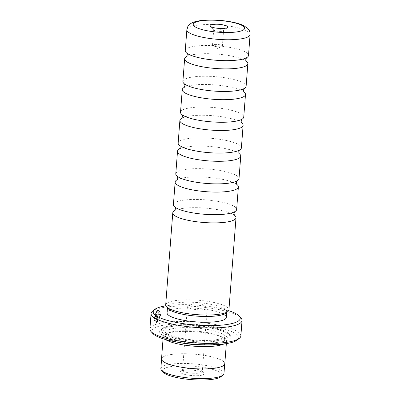<?xml version="1.0" encoding="UTF-8"?>
<svg xmlns="http://www.w3.org/2000/svg" width="400" height="400" viewBox="0 0 400 400"><rect width="100%" height="100%" fill="white"/><g stroke="black" fill="none" stroke-linecap="round" stroke-linejoin="round"><path stroke-width="0.3" stroke-dasharray="2 1.5" d="M177.185 179.755A31.71 7.24 -175.6 0 1 177.8 179.455A31.71 7.24 -175.6 0 1 222.955 179.425A31.71 7.24 -175.6 0 1 236.155 183.945A31.71 7.24 -175.6 0 1 236.715 184.335M179.555 148.95A31.71 7.24 -175.6 0 1 180.17 148.65A31.71 7.24 -175.6 0 1 225.325 148.62A31.71 7.24 -175.6 0 1 238.525 153.14A31.71 7.24 -175.6 0 1 239.085 153.53M181.925 118.15A31.71 7.24 -175.6 0 1 182.54 117.85A31.71 7.24 -175.6 0 1 227.7 117.82A31.71 7.24 -175.6 0 1 240.895 122.34A31.71 7.24 -175.6 0 1 241.455 122.73M184.295 87.35A31.71 7.24 -175.6 0 1 184.91 87.05A31.71 7.24 -175.6 0 1 230.07 87.02A31.71 7.24 -175.6 0 1 243.265 91.54A31.71 7.24 -175.6 0 1 243.825 91.93M186.665 56.55A31.71 7.24 -175.6 0 1 187.28 56.25A31.71 7.24 -175.6 0 1 232.44 56.22A31.71 7.24 -175.6 0 1 245.635 60.74A31.71 7.24 -175.6 0 1 246.195 61.13M174.815 210.555A31.71 7.24 -175.6 0 1 175.43 210.255A31.71 7.24 -175.6 0 1 220.585 210.225A31.71 7.24 -175.6 0 1 233.785 214.745A31.71 7.24 -175.6 0 1 234.345 215.135M163.31 372.245A29.75 6.795 -175.6 0 1 174.88 366.09A29.75 6.795 -175.6 0 1 207.46 368.135A29.75 6.795 -175.6 0 1 220.975 376.685M160.85 368.6A31.65 7.23 -175.6 0 1 208.575 365.98A31.65 7.23 -175.6 0 1 223.965 373.455M186.19 374.775A11.9 2.715 4.4 0 0 199.22 375.59A11.9 2.715 4.4 0 0 203.85 373.13A11.9 2.715 4.4 0 0 198.345 370.98A11.9 2.715 4.4 0 0 180.78 371.355A11.9 2.715 4.4 0 0 186.19 374.775M197.48 369.37A9.915 2.265 -175.6 0 1 202.065 371.16A9.915 2.265 -175.6 0 1 202.3 371.715A9.915 2.265 -175.6 0 1 187.35 372.535A9.915 2.265 -175.6 0 1 182.525 370.19A9.915 2.265 -175.6 0 1 182.845 369.685A9.915 2.265 -175.6 0 1 197.48 369.37M202.365 305.845A9.915 2.265 -175.6 0 1 206.47 307.245A9.915 2.265 -175.6 0 1 207.19 308.185A9.915 2.265 -175.6 0 1 192.24 309.005A9.915 2.265 -175.6 0 1 187.415 306.665A9.915 2.265 -175.6 0 1 188.27 305.845A9.915 2.265 -175.6 0 1 202.365 305.845M176.99 366.375A31.65 7.23 -175.6 0 1 161.595 358.9A31.65 7.23 -175.6 0 1 209.32 356.28A31.65 7.23 -175.6 0 1 224.715 363.755A31.65 7.23 -175.6 0 1 176.99 366.375M155.18 320.105L154.74 321.105C153.715 318.145 155.23 311.14 157.695 310.585L158.52 310.545L160.3 312.365L160.675 316.12L157.1 322.36L157.74 314.06A45.215 10.325 -175.6 0 1 158.39 313.87L157.87 320.665L159.985 315.52L158.26 311.74L157.605 311.775C155.4 313.555 154.595 316.33 155.18 320.105L154.84 320.035C154.25 316.26 155.06 313.485 157.265 311.705L157.92 311.67L159.645 315.445L157.53 320.595L158.05 313.8A45.615 10.415 4.4 0 0 157.4 313.99L156.76 322.29L160.33 316.05L159.955 312.29L158.18 310.47L157.355 310.515C154.895 311.07 153.37 318.065 154.4 321.035L154.84 320.035M157.1 322.36L156.76 322.29M156.135 315.75L155.81 316.45L155.47 316.38L155.825 315.67L156.375 316.245L156.035 316.17L155.65 321.18L155.16 320.725L154.705 321.72L156.135 322.485L156.635 315.97C156.655 314.9 156.405 314.41 155.885 314.49L154.93 316.59A45.615 10.415 -175.6 0 1 155.47 316.38M155.81 316.45A45.215 10.325 4.4 0 0 155.27 316.665L156.445 314.545L155.885 314.49M156.225 314.56C156.745 314.48 156.995 314.975 156.975 316.04L156.475 322.555L155.665 322.47L156.475 322.555L155.045 321.795L155.5 320.795L155.99 321.25L155.65 321.18M216.1 31.005A4.96 1.13 4.4 0 0 223.42 30.845A4.96 1.13 4.4 0 0 223.575 30.595A4.96 1.13 4.4 0 0 221.165 29.42A4.96 1.13 4.4 0 0 213.69 29.83A4.96 1.13 4.4 0 0 213.805 30.105A4.96 1.13 4.4 0 0 216.1 31.005M214.915 46.405A4.96 1.13 4.4 0 0 221.965 46.405A4.96 1.13 4.4 0 0 222.39 45.995A4.96 1.13 4.4 0 0 219.98 44.82A4.96 1.13 4.4 0 0 212.505 45.235A4.96 1.13 4.4 0 0 212.865 45.705A4.96 1.13 4.4 0 0 214.915 46.405M173.41 204.625A31.71 7.24 -175.6 0 1 221.22 202.005A31.71 7.24 -175.6 0 1 236.64 209.49M175.78 173.825A31.71 7.24 -175.6 0 1 223.59 171.2A31.71 7.24 -175.6 0 1 239.01 178.69M178.15 143.025A31.71 7.24 -175.6 0 1 225.96 140.4A31.71 7.24 -175.6 0 1 241.38 147.89M180.52 112.22A31.71 7.24 -175.6 0 1 228.33 109.6A31.71 7.24 -175.6 0 1 243.75 117.09M182.89 81.42A31.71 7.24 -175.6 0 1 230.7 78.8A31.71 7.24 -175.6 0 1 246.12 86.285M185.26 50.62A31.71 7.24 -175.6 0 1 233.07 47.995A31.71 7.24 -175.6 0 1 248.495 55.485M228.65 310.67A43.63 9.965 4.4 0 0 218.99 308.17A43.63 9.965 4.4 0 0 165.83 305.835M152.54 311.21A45.615 10.415 -175.6 0 1 219.855 309.775A45.615 10.415 -175.6 0 1 240.96 318.015M152.76 333.45A43.63 9.965 -175.6 0 1 169.73 324.42A43.63 9.965 -175.6 0 1 217.51 327.42A43.63 9.965 -175.6 0 1 237.335 339.96M240.855 335.95A45.615 10.415 4.4 0 0 218.67 325.18A45.615 10.415 4.4 0 0 149.9 328.95M179.84 342.6A29.75 6.795 -175.6 0 1 179.77 342.585A29.75 6.795 -175.6 0 1 165.3 335.56A29.75 6.795 -175.6 0 1 167.865 333.09A29.75 6.795 -175.6 0 1 210.155 333.095A29.75 6.795 -175.6 0 1 222.465 337.295A29.75 6.795 -175.6 0 1 224.62 340.125A29.75 6.795 -175.6 0 1 209.175 344.855M165.355 339.46A31.73 7.245 -175.6 0 1 163.235 336.56A31.73 7.245 -175.6 0 1 165.97 333.93A31.73 7.245 -175.6 0 1 211.08 333.935A31.73 7.245 -175.6 0 1 224.21 338.41A31.73 7.245 -175.6 0 1 226.51 341.43A31.73 7.245 -175.6 0 1 223.97 343.97M213.46 328.685A35.695 8.15 -175.6 0 1 229.975 335.13A35.695 8.15 -175.6 0 1 216.09 342.52A35.695 8.15 -175.6 0 1 177 340.065A35.695 8.15 -175.6 0 1 160.775 329.805A35.695 8.15 -175.6 0 1 213.46 328.685M212.77 327.395A34.11 7.79 -175.6 0 1 228.55 333.56A34.11 7.79 -175.6 0 1 215.28 340.62A34.11 7.79 -175.6 0 1 177.925 338.275A34.11 7.79 -175.6 0 1 162.425 328.47A34.11 7.79 -175.6 0 1 212.77 327.395M168.22 308.72A29.73 6.79 -175.6 0 1 167.515 307.07A29.73 6.79 -175.6 0 1 212.335 304.61A29.73 6.79 -175.6 0 1 226.795 311.63A29.73 6.79 -175.6 0 1 225.845 313.155M167.07 312.845A29.73 6.79 -175.6 0 1 211.89 310.385A29.73 6.79 -175.6 0 1 226.35 317.405M165.685 304.99A31.71 7.24 -175.6 0 1 213.495 302.37A31.71 7.24 -175.6 0 1 228.92 309.855M155.795 315.68L156.035 316.17M161.52 358.89A31.73 7.245 -175.6 0 1 209.36 356.265A31.73 7.245 -175.6 0 1 224.79 363.76M155.5 320.795L155.16 320.725M155.045 321.795L154.705 321.72M155.27 316.665L154.93 316.59M155.99 321.25L156.375 316.245M154.74 321.105L154.4 321.035M157.74 314.06L157.4 313.99M158.39 313.87L158.05 313.8M157.87 320.665L157.53 320.595M156.975 316.04L156.635 315.97M186.865 29.705A31.71 7.24 -175.6 0 1 234.68 27.08A31.71 7.24 -175.6 0 1 250.1 34.57M180.005 339.505A29.75 6.795 -175.6 0 1 165.54 332.48A29.75 6.795 -175.6 0 1 210.39 330.015A29.75 6.795 -175.6 0 1 224.86 337.045A29.75 6.795 -175.6 0 1 180.005 339.505M211.55 327.775A31.73 7.245 -175.6 0 1 222.525 338.54A31.73 7.245 -175.6 0 1 179.14 337.895A31.73 7.245 -175.6 0 1 168.17 327.13A31.73 7.245 -175.6 0 1 211.55 327.775M177.8 179.455L177.105 179.83M180.17 148.65L179.475 149.03M182.54 117.85L181.845 118.23M184.91 87.05L184.215 87.43M187.28 56.25L186.585 56.625M175.43 210.255L174.735 210.635M233.785 214.745L234.41 215.225M245.635 60.74L246.26 61.22M243.265 91.54L243.89 92.02M240.895 122.34L241.52 122.82M238.525 153.14L239.15 153.625M236.155 183.945L236.78 184.425M202.065 371.16L203.85 373.13M207.19 308.185L202.3 371.715M188.27 305.845L197.745 301.64L206.47 307.245M161.595 358.9L161.555 359.41M158.52 310.545L158.18 310.47M223.42 30.845L227.54 27.505M222.39 45.995L223.575 30.595M212.865 45.705L217.225 48.505L221.965 46.405M236.36 181.285L236.97 180.985M238.73 150.485L239.34 150.185M241.1 119.68L241.71 119.38M243.47 88.88L244.08 88.58M245.84 58.08L246.45 57.78M233.99 212.085L234.6 211.785M167.865 333.09L165.97 333.93M224.62 340.125L224.875 336.965C225.255 336.61 224.44 338.46 216.985 339.615C207.46 341.13 191.025 340.385 179.4 337.88C174.145 336.755 170.255 335.505 167.725 334.14L165.535 332.4L165.3 335.56M228.55 333.56L229.975 335.13M167.515 307.07L167.45 307.875M163.235 336.56L163.065 338.76M226.51 341.43L226.34 343.63M226.795 311.63L226.73 312.435M162.425 328.47L160.775 329.805M222.465 337.295L224.21 338.41M175.635 207.595L175.075 207.205M187.485 53.59L186.925 53.2M185.115 84.39L184.555 84M182.745 115.19L182.185 114.8M180.375 145.995L179.815 145.605M178.005 176.795L177.445 176.405M212.505 45.235L213.69 29.83M213.805 30.105L210.24 26.175M158.26 311.74L157.92 311.67M224.715 363.755L224.675 364.265M187.415 306.665L182.525 370.19M182.845 369.685L180.78 371.355"/><path stroke-width="0.6" d="M236.715 184.335A31.71 7.24 -175.6 0 1 238.38 186.91A31.71 7.24 -175.6 0 1 190.565 189.535A31.71 7.24 -175.6 0 1 175.145 182.045A31.71 7.24 -175.6 0 1 177.185 179.755M239.085 153.53A31.71 7.24 -175.6 0 1 240.75 156.11A31.71 7.24 -175.6 0 1 192.935 158.735A31.71 7.24 -175.6 0 1 177.515 151.245A31.71 7.24 -175.6 0 1 179.555 148.95M241.455 122.73A31.71 7.24 -175.6 0 1 243.12 125.31A31.71 7.24 -175.6 0 1 195.305 127.935A31.71 7.24 -175.6 0 1 179.885 120.445A31.71 7.24 -175.6 0 1 181.925 118.15M243.825 91.93A31.71 7.24 -175.6 0 1 245.49 94.51A31.71 7.24 -175.6 0 1 197.675 97.13A31.71 7.24 -175.6 0 1 182.255 89.645A31.71 7.24 -175.6 0 1 184.295 87.35M246.195 61.13A31.71 7.24 -175.6 0 1 247.86 63.705A31.71 7.24 -175.6 0 1 200.045 66.33A31.71 7.24 -175.6 0 1 184.625 58.84A31.71 7.24 -175.6 0 1 186.665 56.55M234.345 215.135A31.71 7.24 -175.6 0 1 236.01 217.715A31.71 7.24 -175.6 0 1 188.195 220.335A31.71 7.24 -175.6 0 1 172.775 212.85A31.71 7.24 -175.6 0 1 174.815 210.555M224.675 364.265L223.965 373.455A31.65 7.23 -175.6 0 1 222.955 375.08L220.975 376.685A29.75 6.795 -175.6 0 1 177.075 377.62A29.75 6.795 -175.6 0 1 163.31 372.245L161.6 370.36A31.65 7.23 -175.6 0 1 160.85 368.6L161.555 359.41M222.955 375.08A31.65 7.23 -175.6 0 1 176.245 376.075A31.65 7.23 -175.6 0 1 161.6 370.36M214.37 27.785A8.925 2.04 4.4 0 0 227.54 27.505A8.925 2.04 4.4 0 0 223.485 24.94A8.925 2.04 4.4 0 0 213.715 24.325A8.925 2.04 4.4 0 0 210.24 26.175A8.925 2.04 4.4 0 0 214.37 27.785M238.38 186.91L236.64 209.49A31.71 7.24 -175.6 0 1 233.99 212.085A31.71 7.24 -175.6 0 1 188.83 212.115A31.71 7.24 -175.6 0 1 175.635 207.595A31.71 7.24 -175.6 0 1 173.41 204.625L175.145 182.045M240.75 156.11L239.01 178.69A31.71 7.24 -175.6 0 1 236.36 181.285A31.71 7.24 -175.6 0 1 191.2 181.315A31.71 7.24 -175.6 0 1 178.005 176.795A31.71 7.24 -175.6 0 1 175.78 173.825L177.515 151.245M243.12 125.31L241.38 147.89A31.71 7.24 -175.6 0 1 238.73 150.485A31.71 7.24 -175.6 0 1 193.57 150.515A31.71 7.24 -175.6 0 1 180.375 145.995A31.71 7.24 -175.6 0 1 178.15 143.025L179.885 120.445M245.49 94.51L243.75 117.09A31.71 7.24 -175.6 0 1 241.1 119.68A31.71 7.24 -175.6 0 1 195.94 119.71A31.71 7.24 -175.6 0 1 182.745 115.19A31.71 7.24 -175.6 0 1 180.52 112.22L182.255 89.645M247.86 63.705L246.12 86.285A31.71 7.24 -175.6 0 1 243.47 88.88A31.71 7.24 -175.6 0 1 198.31 88.91A31.71 7.24 -175.6 0 1 185.115 84.39A31.71 7.24 -175.6 0 1 182.89 81.42L184.625 58.84M250.1 34.57L248.495 55.485A31.71 7.24 -175.6 0 1 245.84 58.08A31.71 7.24 -175.6 0 1 200.68 58.11A31.71 7.24 -175.6 0 1 187.485 53.59A31.71 7.24 -175.6 0 1 185.26 50.62L186.865 29.705C187.085 27.745 187.845 26.14 189.135 24.885L190.27 23.915C192.37 22.33 195.765 21.055 203.22 20.305C212.925 19.58 222.805 20.215 232.865 22.205C237.285 23.12 240.94 24.285 243.83 25.7L247.625 28.33L248.595 29.46C249.68 30.9 250.185 32.6 250.1 34.57A31.71 7.24 -175.6 0 1 202.29 37.195A31.71 7.24 -175.6 0 1 186.865 29.705M165.83 305.835A43.63 9.965 4.4 0 0 154.6 309.54A43.63 9.965 4.4 0 0 174.43 322.08A43.63 9.965 4.4 0 0 222.205 325.08A43.63 9.965 4.4 0 0 239.175 316.05A43.63 9.965 4.4 0 0 228.65 310.67M239.175 316.05L240.96 318.015A45.615 10.415 -175.6 0 1 242.04 320.55A45.615 10.415 -175.6 0 1 173.265 324.32A45.615 10.415 -175.6 0 1 151.085 313.55A45.615 10.415 -175.6 0 1 152.54 311.21L154.6 309.54M239.4 338.29L237.335 339.96A43.63 9.965 -175.6 0 1 172.945 341.33A43.63 9.965 -175.6 0 1 152.76 333.45L150.98 331.485A45.615 10.415 4.4 0 0 172.08 339.725A45.615 10.415 4.4 0 0 239.4 338.29A45.615 10.415 4.4 0 0 240.855 335.95L242.04 320.55M151.085 313.55L149.9 328.95A45.615 10.415 4.4 0 0 150.98 331.485M223.97 343.97A31.73 7.245 -175.6 0 1 178.67 344.055A31.73 7.245 -175.6 0 1 165.355 339.46M236.01 217.715L228.92 309.855A31.71 7.24 -175.6 0 1 227.905 311.485L225.845 313.155A29.73 6.79 -175.6 0 1 181.97 314.09A29.73 6.79 -175.6 0 1 168.22 308.72L166.435 306.755A31.71 7.24 -175.6 0 1 165.685 304.99L172.775 212.85M226.73 312.435L226.35 317.405A29.73 6.79 -175.6 0 1 181.525 319.865A29.73 6.79 -175.6 0 1 167.07 312.845L167.45 307.875M227.905 311.485A31.71 7.24 -175.6 0 1 181.105 312.48A31.71 7.24 -175.6 0 1 166.435 306.755M226.34 343.63L224.79 363.76A31.73 7.245 -175.6 0 1 176.95 366.385A31.73 7.245 -175.6 0 1 161.52 358.89L163.065 338.76M209.175 344.855A29.75 6.795 -175.6 0 1 179.84 342.6M232.085 22.255A25.76 5.885 4.4 0 0 196.865 21.73A25.76 5.885 4.4 0 0 205.77 30.47A25.76 5.885 4.4 0 0 240.995 30.99A25.76 5.885 4.4 0 0 232.085 22.255M177.105 179.83L177.835 178.12L177.375 176.315M179.475 149.03L180.205 147.315L179.745 145.51M181.845 118.23L182.575 116.515L182.12 114.71M184.215 87.43L184.945 85.715L184.49 83.91M186.585 56.625L187.315 54.915L186.86 53.11M174.735 210.635L175.465 208.92L175.005 207.115M234.41 215.225L233.955 213.42L234.68 211.705M246.26 61.22L245.805 59.415L246.53 57.7M243.89 92.02L243.435 90.215L244.16 88.5M241.52 122.82L241.065 121.015L241.79 119.3M239.15 153.625L238.695 151.82L239.42 150.105M236.78 184.425L236.325 182.62L237.05 180.905"/></g></svg>

